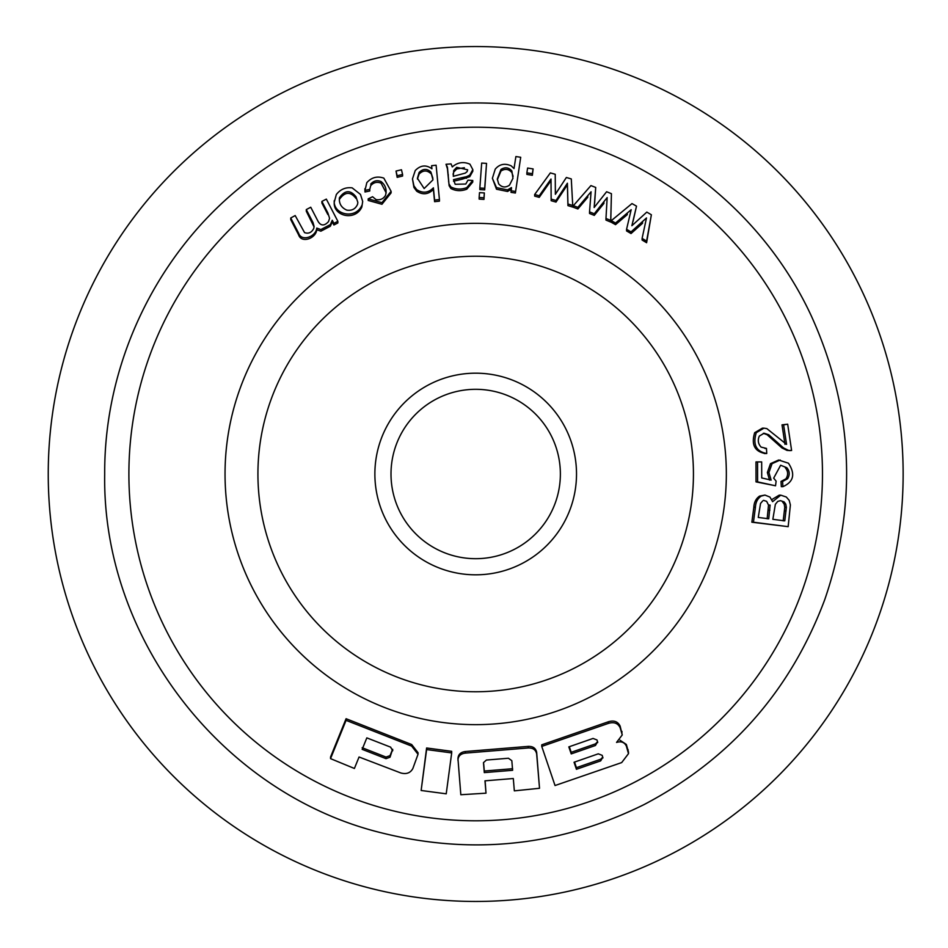 <?xml version="1.0" encoding="UTF-8"?>
<svg xmlns="http://www.w3.org/2000/svg" width="948" height="948" viewBox="0 0 948 948"><rect width="100%" height="100%" fill="white"/><g stroke="black" fill="none" stroke-linecap="round" stroke-linejoin="round"><path stroke-width="1.42" d="M763.495 500.354L766.636 501.338L768.52 505.071L770.108 505.071L768.745 518.793L758.258 517.442L760.545 503.459L762.666 500.971M753.447 522.206L788.167 526.661L790.383 504.929L789.186 500.343L786.295 497.001L780.761 495.164L772.608 501.67L769.93 497.06L764.977 495.081L761.137 496.112C757.57 498.612 755.663 502.322 755.426 507.227L753.447 522.206L751.859 522.206L788.167 526.661M784.778 520.855L772.845 519.314L775.357 504.324L777.739 501.409L780.477 500.651L784.091 501.871L785.785 504.135L786.354 507.299L784.778 520.855M374.875 474A100.808 100.808 0 0 1 526.093 386.689A100.808 100.808 0 0 1 526.093 561.311A100.808 100.808 0 0 1 374.875 474M784.091 501.871L782.515 501.871L784.197 504.135L784.766 507.299L783.19 520.855M786.354 507.299L784.766 507.299M785.785 504.135L784.197 504.135M128.892 474A346.79 346.79 0 0 1 649.084 173.674A346.79 346.79 0 0 1 649.084 774.326A346.79 346.79 0 0 1 128.892 474M787.681 424.194L783.605 424.846L786.556 444.363L766.814 428.591L763.97 428.152L756.267 432.691C752.676 444.553 756.172 451.497 766.742 453.511L766.482 448.428L761.078 447.101C758.104 443.83 757.523 440.156 759.348 436.056L764.124 433.236L768.733 434.765L783.51 447.918L788.57 450.395L791.604 450.501L787.681 424.194L782.017 424.846L784.98 444.363M763.341 433.295L767.145 434.765L781.934 447.918L786.994 450.395L790.312 450.62M763.97 428.152L762.382 428.152L754.679 432.691C751.1 444.553 754.584 451.497 765.166 453.511M780.204 460.029L772.075 463.643L768.935 472.519L771.127 480.103L761.73 477.946L761.671 461.913L757.559 461.913L757.594 481.88L775.547 485.779L776.116 481.146L773.675 478.136L780.631 465.255L786.852 467.719C789.743 471.203 789.968 474.901 787.551 478.799L782.574 481.466L782.918 486.656C793.677 481.857 795.526 474.036 788.452 463.205L778.628 460.029L770.499 463.643L767.359 472.519L769.551 480.103M785.276 467.719C788.155 471.203 788.392 474.901 785.963 478.799L780.998 481.466L781.33 486.656L782.918 486.656M757.559 461.913L755.983 461.913L756.018 481.88L775.547 485.779M764.977 495.069L759.549 496.112C755.983 498.612 754.087 502.322 753.838 507.227L751.859 522.206M780.761 495.164L779.185 495.164L772.122 499.406M321.893 201.403L321.893 203.038L327.866 214.556L327.866 212.933L329.572 218.301L328.518 221.607C324.477 226.003 321.04 226.027 318.232 221.678L310.743 207.233L306.287 209.591L312.994 222.519L314.108 226.501L313.741 228.492C311.572 232.616 308.515 233.99 304.557 232.616L295.183 215.563L290.752 217.981L298.656 233.279C301.606 242.096 316.099 236.633 316.751 228.077L320.862 229.546L330.342 224.605L332.274 220.256L333.897 223.373L337.855 221.322L326.337 199.116L321.893 201.403L327.866 212.933M290.752 217.981L290.752 219.64L298.656 234.938C301.618 243.755 316.099 238.28 316.751 229.724L320.862 231.182L330.342 226.24L332.274 221.891L333.897 225.008L337.855 222.958L337.855 221.322M306.287 209.591L306.287 211.226L313.942 226.691M361.84 207.031L362.693 201.438L360.477 194.423L352.17 187.87C345.712 187.064 340.439 189.28 336.327 194.518L334.241 202.279C333.104 216.31 355.334 221.465 361.84 207.031L362.693 201.438M370.668 184.125C373.583 180.772 377.043 179.907 381.084 181.554C385.575 185.216 387.033 189.849 385.481 195.442C383.312 198.938 380.16 200.312 376.036 199.59L372.564 196.734L368.203 198.855L381.949 202.671L391.097 191.306L383.833 178.129C377.221 175.854 371.545 177.371 366.805 182.68L365.004 190.382L369.779 189.375L370.668 185.725C373.583 182.372 377.043 181.518 381.084 183.154L386.191 192.918M364.885 188.747L365.004 191.994L369.779 190.986L369.779 189.375M368.203 198.855L368.203 200.455L381.949 204.27L391.097 192.906L391.097 191.306M396.039 171.055L397.153 177.347L402.58 176.055L402.58 174.456L401.466 169.763L396.039 171.055L397.153 175.759L402.58 174.456M431.624 165.687L431.933 168.803C426.114 164.561 420.556 165.142 415.248 170.522L412.475 178.899L413.921 185.832L416.682 189.6C422.713 193.534 428.295 192.942 433.402 187.834L434.587 200.087L439.434 199.566L436.104 165.213L431.624 165.687L431.755 168.626M412.475 178.899L413.921 187.42L416.682 191.188C422.713 195.122 428.295 194.53 433.402 189.422L434.587 201.675L439.434 201.154L439.434 199.566M469.746 176.719L472.827 171.209L472.827 169.621L469.947 164.182C463.477 161.409 457.588 162.321 452.267 166.919L451.082 163.909L446.01 164.277L447.432 168.756L449.127 185.725L450.845 188.486C455.834 191.093 461.155 191.33 466.783 189.197L472.756 182.052L472.756 180.476L467.957 180.167L465.788 184.019L455.194 184.291L453.511 179.646L462.067 177.632L462.067 179.208L469.746 176.719L469.746 175.143L472.827 169.621M453.511 181.222L462.067 179.208M479.842 188.012L479.842 189.588L484.689 189.884L486.537 163.388L481.679 163.08L479.842 188.012L484.689 188.308L486.537 163.388M479.143 197.504L479.143 199.092L483.99 199.388L484.345 192.942L479.498 192.645L479.143 197.504L483.99 197.8L484.345 192.942M515.38 193.013L520.701 157.273L515.89 156.55L514.017 168.566L511.221 165.864C504.81 163.02 499.478 164.111 495.235 169.159L492.391 178.295L496.503 187.633L507.547 189.884L511.493 187.574L510.996 192.349L515.38 193.013L520.701 157.273M492.391 178.295L496.503 189.221L507.547 191.472L511.493 189.15M526.875 172.82L526.875 174.396L532.361 175.285L533.108 168.922L527.609 168.045L526.875 172.82L532.361 173.697L533.108 168.922M534.66 194.518L534.66 196.106L539.234 197.362L551.001 180.63L551.155 200.703L556.002 202.09L567.402 184.813L567.947 205.633L572.817 207.102L571.288 178.935L566.359 177.489L555.362 194.304L555.232 174.278L550.35 172.903L534.66 194.518L539.234 195.762L551.001 179.03L551.155 199.104L556.002 200.502L567.402 183.225L567.947 204.021L572.817 205.503M605.973 218.467L605.973 220.09L610.737 222.057L611.424 193.676L606.601 191.745L594.159 207.494L595.711 187.443L590.924 185.595L573.386 205.669L577.877 207.363L591.066 191.792L589.538 211.878L594.278 213.75L607.158 197.575L605.973 218.467L610.737 220.422L611.424 193.676M589.538 211.878L589.538 213.49L594.278 215.374L603.9 203.441L603.9 201.817M573.386 205.669L573.386 207.268L577.877 208.975L587.748 197.279L587.748 195.667M594.633 203.109L595.711 187.443M642.104 238.386L642.104 240.034L646.607 242.724L651.371 214.769L646.809 212.103L631.878 225.707L636.511 206.154L631.984 203.583L611.294 220.659L615.536 223.029L631.178 209.721L626.569 229.309L631.048 231.893L646.489 217.957L642.104 238.386L646.607 241.065L651.371 214.769M626.569 229.309L626.569 230.945L631.048 233.54L642.543 223.278L642.543 221.631M611.294 220.659L611.294 222.282L615.536 224.664L627.244 214.663L627.244 213.027M633.027 221.453L636.511 206.154M541.758 746.42L541.758 744.82L608.403 721.76C614.008 720.089 617.918 721.547 620.146 726.132L622.244 734.949L620.146 727.756C617.93 723.182 614.02 721.724 608.403 723.383L541.758 746.42L555.03 785.537L621.687 762.583L628.488 753.648L626.344 746.076C624.495 742.26 621.236 741.04 616.555 742.414L622.232 734.949M619.968 740.198L626.344 744.453L628.488 752.025M418.032 754.288L418.032 752.7L411.669 744.524L346.079 718.714L330.544 757.014L330.544 758.637L346.079 720.35L411.669 746.112L418.021 754.288L412.854 768.508C410.413 772.987 406.396 774.48 400.803 772.964L359.055 757.002L354.398 768.473L330.544 758.637M539.519 788.286L536.663 752.368C535.833 748.245 533.025 746.254 528.226 746.384L465.267 751.527C460.515 752.191 458.085 754.62 457.967 758.803L460.823 794.732L486.004 793.18L484.973 780.832L513.306 778.521L514.337 790.857L539.519 788.286L536.663 753.956C535.845 749.844 533.025 747.842 528.226 747.972L465.267 753.115C460.515 753.779 458.085 756.208 457.967 760.391M485.115 780.832L486.004 793.18M451.686 752.913L451.686 751.326L426.612 747.984L421.137 790.478L426.612 749.572L451.686 752.913L446.224 793.82L421.137 790.478M346.079 718.714L346.079 720.35M483.48 762.808L484.298 772.608L512.619 770.297L511.825 760.699L508.448 758.246L486.407 760.047L483.492 762.63M334.241 200.656C333.104 214.675 355.334 219.841 361.84 205.42M339.396 197.824C344.859 190.038 350.393 189.719 356.021 196.852L357.834 202.398L357.597 204.187C355.595 208.892 352.004 210.883 346.814 210.136C341.375 207.742 338.91 203.642 339.396 197.824M430.866 171.991L432.975 179.836L424.147 188.545L417.404 178.26L419.099 172.477C422.998 168.578 426.92 168.412 430.866 171.991L432.892 178.319M339.396 199.447C344.859 191.662 350.393 191.33 356.021 198.464M417.428 179.077L419.099 174.065C422.998 170.166 426.92 170 430.866 173.579M782.574 481.466L780.998 481.466M757.594 481.88L756.018 481.88M783.605 424.846L782.017 424.846M788.57 450.395L786.994 450.395M766.482 448.428L764.906 448.428M764.349 453.535L766.742 453.511M768.52 505.071L767.157 518.793M48.241 474A427.441 427.441 0 0 1 689.409 103.818A427.441 427.441 0 0 1 689.409 844.182A427.441 427.441 0 0 1 48.241 474M453.701 170.498L456.711 167.346L467.66 169.799L467.103 171.624L465.29 173.105L453.286 176.328L453.701 170.498L453.701 172.086L456.711 168.934L464.39 167.737M453.191 174.787L453.144 173.674M497.333 179.729L500.959 171.031C505.035 168.448 508.673 168.934 511.849 172.5L513.129 176.304M512.963 178.295L509.455 185.216C505.414 187.917 501.812 187.455 498.648 183.829L497.309 178.959L500.959 169.455C505.035 166.86 508.673 167.358 511.849 170.924L512.963 178.295M316.751 228.077L316.751 229.724M330.342 224.605L330.342 226.24M332.274 220.256L332.274 221.891M333.897 223.373L333.897 225.008M365.004 190.382L365.004 191.994M397.153 175.759L397.153 177.347M413.921 185.832L413.921 187.42M433.402 187.834L433.402 189.422M434.587 200.087L434.587 201.675M446.01 164.277L447.432 167.18L449.127 185.725M449.127 184.137L450.845 186.898C455.834 189.505 461.155 189.742 466.783 187.621L466.783 189.197M466.783 187.621L472.756 180.476M462.067 177.632L466.357 176.731L466.357 178.307M466.357 176.731L469.746 175.143M484.689 188.308L484.689 189.884M483.99 197.8L483.99 199.388M510.996 190.773L515.38 191.425M532.361 173.697L532.361 175.285M555.469 189.908L555.469 191.508M539.234 195.762L539.234 197.362M551.001 179.03L551.001 180.63M551.155 199.104L551.155 200.703M556.002 200.502L556.002 202.09M564.522 187.74L564.522 189.339M567.402 183.225L567.402 184.813M567.947 204.021L567.947 205.633M577.877 207.363L577.877 208.975M594.278 213.75L594.278 215.374M610.737 220.422L610.737 222.057M615.536 223.029L615.536 224.664M631.048 231.893L631.048 233.54M646.607 241.065L646.607 242.724M597.596 741.739L595.451 743.872L571.217 752.309L569.31 746.716M593.057 738.445L568.824 746.882L571.217 753.909L595.451 745.484L597.596 741.786L596.979 739.961L593.057 738.445M597.714 742.557L597.596 741.786M571.217 753.909L571.217 752.309M602.94 757.95L602.193 755.355L598.283 753.826L574.05 762.251L576.431 769.29L600.677 760.877L602.821 757.179L600.677 759.253L576.431 767.679L574.535 762.085M576.431 769.29L576.431 767.679M512.619 768.71L484.298 771.032L483.681 763.721M484.298 772.608L484.298 771.032M392.792 749.951L392.626 750.852L390.683 747.178L366.829 737.876L362.172 749.347L386.014 758.661L390.031 757.227L392.626 749.252L390.031 755.639L386.014 757.061L362.172 747.735M426.612 747.984L426.612 749.572M391.003 474A84.68 84.68 0 0 1 518.023 400.66A84.68 84.68 0 0 1 518.023 547.34A84.68 84.68 0 0 1 391.003 474M257.927 474A217.756 217.756 0 0 1 584.561 285.419A217.756 217.756 0 0 1 584.561 662.581A217.756 217.756 0 0 1 257.927 474M786.07 510.913L784.482 510.913M225.043 474A250.639 250.639 0 0 1 601.008 256.932A250.639 250.639 0 0 1 601.008 691.068A250.639 250.639 0 0 1 225.043 474M528.226 746.384L528.226 747.972M536.663 752.368L536.663 753.956M768.935 472.519L767.359 472.519M755.426 507.227L753.838 507.227M761.137 496.112L759.549 496.112M772.075 463.643L770.499 463.643M787.551 478.799L785.963 478.799M783.51 447.918L781.934 447.918M777.36 442.361L775.772 442.361M768.733 434.765L767.145 434.765M756.267 432.691L754.679 432.691M769.871 510.154L768.283 510.154M456.711 167.346L456.711 168.934M511.849 170.924L511.849 172.5M312.994 222.519L312.994 224.166M298.656 233.279L298.656 234.938M334.241 200.917L334.241 202.279M381.084 181.554L381.084 183.154M447.432 167.18L447.432 168.756M448.262 174.61L448.262 176.198M448.629 180.25L448.629 181.826M450.845 186.898L450.845 188.486M507.547 189.884L507.547 191.472M548.039 183.201L548.039 184.789M551.037 184.007L551.037 185.595M567.556 188.865L567.556 190.465M595.451 745.484L595.451 743.872M600.677 760.877L600.677 759.253M390.031 757.227L390.031 755.639M386.014 758.661L386.014 757.061M621.924 731.358L621.924 732.994M626.344 744.453L626.344 746.076M628.121 749.678L628.121 751.314M608.403 721.76L608.403 723.383M620.146 726.132L620.146 727.756M411.669 744.524L411.669 746.112M465.267 751.527L465.267 753.115M628.5 753.648L628.5 752.025M104.695 474C104.09 364.98 154.82 257.169 239.204 188.142C325.792 115.62 446.544 86.623 556.618 111.947C666.989 135.908 763.91 213.549 811.37 316.039C853.366 408.813 857.822 503.352 824.736 599.669C790.537 690.891 730.327 759.194 644.107 804.556C560.718 845.841 473.822 855.428 383.419 833.328C223.017 795.005 101.934 638.905 104.695 474C104.09 364.98 154.82 257.169 239.204 188.142C325.792 115.62 446.544 86.623 556.618 111.947C666.989 135.908 763.91 213.549 811.37 316.039C853.366 408.813 857.822 503.352 824.736 599.669C790.537 690.891 730.327 759.194 644.107 804.556C560.718 845.841 473.822 855.428 383.419 833.328C223.017 795.005 101.934 638.905 104.695 474"/></g></svg>
